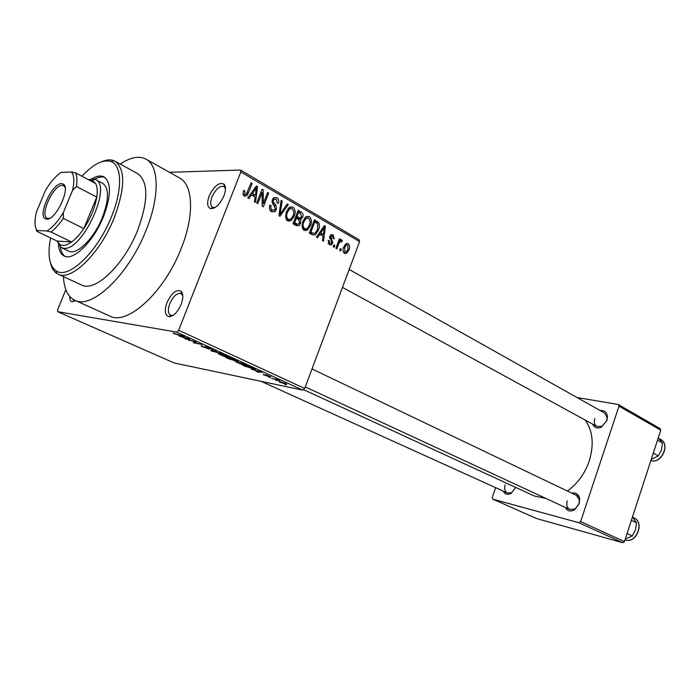 <?xml version="1.0" encoding="UTF-8"?>
<svg xmlns="http://www.w3.org/2000/svg" width="700" height="700" viewBox="0 0 700 700"><rect width="100%" height="100%" fill="white"/><g stroke="black" fill="none" stroke-linecap="round" stroke-linejoin="round"><path stroke-width="1.05" d="M223.895 195.912C219.888 204.496 215.442 208.722 210.543 208.6C207.209 207.095 206.763 202.877 209.195 195.939C214.13 185.911 219.048 181.965 223.956 184.1C225.951 186.41 225.925 190.347 223.895 195.912M225.444 188.51L223.947 186.471C219.739 185.561 215.758 189.026 212.004 196.884C210.096 202.169 210.271 205.66 212.52 207.34L215.023 207.541M181.125 304.474C177.441 312.567 173.294 316.627 168.674 316.636C164.859 315.088 164.299 310.389 166.994 302.558C171.579 292.994 176.242 289.205 180.985 291.174C183.356 293.694 183.4 298.13 181.125 304.474M182.787 295.636L181.064 293.536C177.048 292.749 173.303 296.082 169.82 303.537C167.711 309.531 167.956 313.425 170.572 315.227L173.303 315.254M75.609 300.624L72.074 301.822C70.368 301.394 69.598 299.618 69.746 296.476M72.774 299.136L74.025 300.659L75.381 300.79M515.786 487.463L510.877 493.552C507.421 495.101 504.866 494.287 503.221 491.102M505.19 484.89C504.105 488.766 504.849 491.47 507.404 493.001L511.586 492.686L515.734 487.436M600.259 410.594C604.371 410.095 606.769 412.037 607.469 416.412L606.935 420.525L601.387 427.158C597.258 428.855 594.335 427.84 592.62 424.113M594.808 418.635C593.793 422.24 594.51 424.856 596.942 426.475L602.035 426.326L606.646 420.814L607.093 417.392L604.555 413.009L349.178 269.474M571.891 493.185C576.082 492.406 578.681 494.287 579.696 498.82L579.189 503.781L574.604 509.819C570.5 511.954 567.403 511.157 565.303 507.412M567.262 500.903C566.169 504.971 567.026 507.841 569.844 509.521L575.137 508.944L578.952 503.921L579.372 499.8L576.406 495.346M58.056 274.137L81.524 284.988C94.929 292.644 124.163 264.915 137.795 229.95C148.514 200.454 148.479 181.685 137.681 173.635L115.001 161.21C125.492 169.12 125.23 188.002 114.222 217.866C100.266 253.277 71.085 281.654 58.056 274.137L56.928 273.534C53.847 271.565 51.73 268.135 50.584 263.244M63.464 276.64C64.041 288.934 67.821 296.8 74.795 300.256C91.683 309.82 128.774 274.785 146.064 230.309C159.889 196.525 159.18 165.778 145.959 159.145C139.037 155.593 130.463 157.237 120.234 164.071M74.795 300.256L109.848 316.076C127.391 325.876 164.544 292.023 181.221 248.421C194.6 215.311 193.191 184.826 179.515 177.923L145.959 159.145M567.385 491.032C577.5 483.752 584.78 473.769 589.216 461.073C594.16 444.815 592.883 431.183 585.401 420.166M169.496 172.314L240.441 170.03L359.039 239.715L359.59 241.614L304.701 388.483L302.794 390.154L176.724 332.115L178.657 330.234L304.701 388.483M279.799 382.244L278.959 381.439L280.105 381.623L286.746 384.326L279.799 382.244L280.035 381.605M271.784 378.543L276.684 379.295L279.598 380.695L271.871 378.315M263.839 374.929L263.261 374.185L267.199 375.97L265.921 374.762L270.865 376.915L267.05 375.252L268.642 376.504L263.839 374.929L263.996 374.509M245.849 366.651L242.83 365.269L250.845 366.844L255.229 368.9L255.185 369.46L245.928 366.45M228.926 358.89L225.654 357.394L233.599 358.916L238.193 361.436L228.926 358.89M211.838 351.059L210.787 350.578L215.451 350.569L216.58 351.085L212.161 350.954L223.116 354.095L211.838 351.059M188.528 340.366L195.186 341.25L196.376 341.793L194.801 342.816L202.169 344.461L194.364 343.044L193.183 342.501L194.74 341.477L188.641 340.078M172.979 333.113L184.59 336.376L179.331 335.457L173.005 333.051M65.844 289.704L57.601 309.82L57.689 311.701L174.195 362.959L302.794 390.154M57.689 311.701L176.724 332.115M179.174 336.079L190.33 339.019L186.139 339.273L184.975 338.739L186.314 338.704L179.252 335.869M203.053 347.06C201.145 346.159 200.646 345.748 201.565 345.809L207.602 348.53L205.266 346.57L210.91 348.451C212.634 349.265 213.089 349.641 212.266 349.589L206.692 347.121L209.116 349.09L203.149 346.815M218.111 353.631L228.078 356.352C230.072 357.332 230.457 357.761 229.25 357.63L224.193 356.431L218.111 353.631M235.489 361.602L245.446 364.341C247.345 365.269 247.721 365.68 246.584 365.566L241.43 364.332L235.489 361.602M251.388 369.197L262.561 372.234L257.731 372.102L256.672 371.613L258.186 371.691L251.457 369.014M268.94 377.239L270.086 377.475L269.027 377.002M275.748 380.363L276.902 380.599L275.835 380.135M285.014 384.606L286.169 384.851L285.092 384.387M341.303 249.104L340.602 250.976L339.666 250.443L340.366 248.57L341.303 249.104L340.183 249.043M338.695 243.88L336.831 248.824L335.895 248.281L339.483 238.744L340.428 239.295L339.85 240.809L341.609 239.767L342.309 240.8L341.53 241.999L340.183 241.456L338.695 243.88L337.566 243.828M334.845 245.402L334.136 247.275L333.183 246.741L333.891 244.86L334.845 245.402L333.707 245.341M332.797 242.961L331.336 244.851L329.324 244.737L328.16 240.319L329.184 240.695L329.91 243.407L331.082 243.495L331.756 242.655L329.849 236.285L331.074 234.684L333.034 234.797L334.197 238.796L333.183 238.42L332.544 236.18L331.354 236.04L330.881 236.635L332.797 242.961L331.642 242.909M319.812 234.264L317.467 237.755L316.453 237.169L324.424 225.61L325.43 226.196L323.496 241.194L322.49 240.616L323.146 236.189L319.812 234.264L318.491 234.211M304.062 230.3L302.024 226.572L302.803 221.41L305.891 216.825L309.312 216.58C311.658 219.021 312.043 222.04 310.476 225.636L307.668 229.871L304.062 230.3M287.648 220.911L285.556 217.123L286.344 211.899L289.275 207.428L292.976 207.051C295.374 209.545 295.776 212.599 294.184 216.23L291.322 220.5L287.648 220.911M244.23 196.096L242.935 194.154L243.609 190.435L244.755 190.873L244.921 194.504L246.286 194.329L251.072 182.84L252.14 183.461L248.465 192.85L246.733 195.834L244.23 196.096M359.59 241.614L240.835 171.981L178.657 330.234M251.449 194.941L248.911 198.555L247.8 197.916L256.428 185.955L257.53 186.602L255.535 202.335L254.424 201.705L255.115 197.05L251.449 194.941L249.935 194.95M262.071 192.614L257.793 203.63L256.734 203.026L262.098 189.263L263.209 189.91L263.349 203.472L267.619 192.482L268.66 193.086L263.331 206.798L262.211 206.159L262.071 192.614L260.785 192.623M276.351 209.633L274.908 211.645L271.609 211.741C269.491 210.166 268.94 207.979 269.964 205.161L271.075 205.581L270.786 207.847L271.766 209.799L274.531 210.184L275.31 209.064L273.744 205.004C272.195 203.569 271.766 201.793 272.457 199.666L273.709 197.811L276.832 197.645C278.731 199.045 279.239 200.996 278.355 203.508L277.261 203.088L276.255 199.255L274.181 199.273L273.473 200.314L273.254 201.898L276.045 205.485L276.351 209.633L275.039 209.606M288.339 204.566L279.921 216.282L278.924 215.705L281.137 200.366L282.196 200.979L279.974 214.366L287.28 203.945L288.339 204.566L286.851 204.558M300.685 223.344L298.97 225.733L296.135 225.557L293.037 223.781L298.2 210.315L301.289 212.117C302.986 213.22 303.467 214.874 302.733 217.079L300.58 219.266L300.685 223.344L299.451 223.309M318.447 230.134L315.175 234.902L312.209 234.745L309.339 233.1L314.414 219.774L318.588 222.504C319.716 224.971 319.672 227.517 318.447 230.134L317.266 230.09M348.959 249.882L346.412 253.47L344.488 253.4C342.825 251.711 342.571 249.576 343.726 246.986L346.176 243.539L348.171 243.574C349.808 245.245 350.07 247.345 348.959 249.882L347.839 249.821M495.626 487.655L492.24 497.472L492.782 499.144L536.567 518.543L622.79 542.719L578.952 522.742L580.65 521.57L624.452 541.599L622.79 542.719M492.782 499.144L578.952 522.742M577.01 397.53L618.266 404.495L660.012 428.558L660.765 430.185L624.452 541.599M660.765 430.185L618.992 406.158L580.65 521.57M303.45 389.585L534.284 495.985L545.93 498.435M618.992 406.158L618.266 404.495M240.835 171.981L240.441 170.03M243.443 190.881L244.755 190.873M243.014 194.504L244.921 194.504M250.828 183.479L252.14 183.461M255.946 186.62L257.53 186.602M254.993 190.085L252.438 193.532L255.386 195.239L256.498 187.758L254.993 190.085L253.435 190.102M250.95 193.541L252.438 193.532M255.115 187.775L256.498 187.758M251.965 195.248L255.386 195.239M261.835 189.928L263.209 189.91M262.185 203.464L263.349 203.472M267.382 193.095L268.66 193.086M269.832 205.572L271.075 205.581M270.034 210.166L272.317 210.201M273.945 197.636L276.832 197.645M273.079 198.494L273.586 199.273M272.248 200.314L273.473 200.314M272.108 201.889L273.254 201.898M274.164 205.468L276.045 205.485M271.294 210.184L270.699 211.05M281.05 200.979L282.196 200.979M279.116 214.357L279.974 214.366M289.922 207.025L292.976 207.051M288.986 207.655L289.739 208.81M292.95 216.204L294.184 216.23M287.621 219.31L286.746 220.194M286.939 220.386L291.322 220.5M292.373 208.635L289.651 208.871L287.341 212.511C286.142 215.215 286.44 217.481 288.243 219.327L290.885 219.1L293.195 215.609L293.939 212.31L292.373 208.635M286.125 212.485L287.341 212.511M286.125 219.275L288.243 219.327M289.118 221.331L289.398 220.605M297.526 212.056L301.289 212.117M301.516 217.053L302.733 217.079M298.463 219.222L300.58 219.266M295.312 224.341L294.936 224.866M297.377 212.45L298.594 212.468L297.054 216.484L300.02 218.041L295.514 217.936M295.846 216.457L297.054 216.484M300.02 218.041L301.656 216.72L300.326 213.474L298.594 212.468M296.45 218.059L294.639 222.775L297.859 224.42L299.688 222.784L298.419 219.196L295.243 218.024M293.431 222.74L294.639 222.775M293.947 224.297L297.859 224.42M293.23 223.886L296.765 223.991M306.416 216.519L309.312 216.58M305.366 217.236L306.014 218.286M309.277 225.601L310.476 225.636M303.861 228.699L303.1 229.486M303.301 229.714L307.668 229.871M308.717 218.146L306.206 218.286L303.791 222.005C302.61 224.682 302.899 226.922 304.658 228.734L307.081 228.602L309.505 225.032L310.24 221.769L308.717 218.146M302.61 221.97L303.791 222.005M302.566 228.655L304.658 228.734M305.349 230.703L305.567 230.125M315.709 222.425L318.588 222.504M311.876 233.231L311.098 234.106M309.759 233.345L312.979 233.275M314.799 221.891L310.914 232.102L312.672 233.109L315.009 233.354L317.485 229.556L317.809 223.965L314.799 221.891L313.618 221.865M309.733 232.059L310.914 232.102M309.382 232.986L312.672 233.109M324.047 226.152L325.43 226.196M323.085 229.565L320.723 232.907L323.409 234.447L324.476 227.325L323.085 229.565L321.72 229.521M319.428 232.855L320.723 232.907M323.269 227.281L324.476 227.325M319.891 234.307L323.409 234.447M328.081 240.642L329.184 240.695M329.98 243.443L328.125 243.355L329.91 243.407M331.03 234.719L333.034 234.797M329.752 236.591L330.881 236.635M329.595 237.554L330.881 237.606M339.299 239.243L340.428 239.295M338.721 240.756L339.85 240.809M340.979 239.741L341.609 239.767M339.955 240.686L342.309 240.8M338.266 241.973L339.605 242.034M346.29 243.486L348.171 243.574M347.637 244.921L346.483 244.921L344.662 247.52L345.021 252.061L346.15 252.061L347.988 249.436L347.637 244.921M343.56 247.468L344.662 247.52M343.315 251.965L345.021 252.061M174.44 333.252L174.213 333.83M186.445 338.511L186.139 339.273M187.023 338.144L183.715 337.26L186.839 338.695L189.009 338.642L187.101 337.934M195.379 341.338L194.801 342.816M195.072 341.233L194.364 343.044M212.03 349.011L211.829 349.527M208.871 348.591L208.705 349.029M227.15 356.178L219.966 354.016L220.859 354.97L227.045 356.974L228.392 357.105L227.229 355.976M237.939 360.938L237.773 361.375M234.657 360.264L234.447 360.806M233.721 359.223L231.341 358.767L236.898 360.911L233.809 359.012M230.405 358.584L227.631 358.059L233.73 360.377L230.51 358.321M244.519 364.158L237.3 361.996L238.157 362.915L244.309 364.901L245.682 365.05L244.589 363.956M250.932 367.141L244.79 365.925L253.951 368.961L251.011 366.922M259.245 371.332L255.946 370.422L258.781 371.726L261.249 371.858L259.315 371.149M285.889 383.504L285.652 384.151M285.049 383.329L280.192 381.929L284.611 383.688L285.521 383.836L285.11 383.171M58.476 244.947C58.984 250.661 60.874 254.345 64.146 255.999C73.308 261.328 93.695 241.369 103.46 216.676C111.239 195.729 111.431 182.464 104.038 176.89C100.765 175.245 96.679 175.919 91.788 178.903M104.895 177.433C102.034 176.426 98.612 177.013 94.649 179.191M50.61 237.939C47.373 254.826 49.184 265.781 56.044 270.804C68.119 279.921 97.457 252.236 111.379 216.895C122.64 189.77 122.071 165.349 111.125 161.577C103.136 159.066 93.397 163.966 81.909 176.26M88.48 179.725L92.295 178.876L95.069 179.349L102.804 183.409C109.183 188.204 109.034 199.579 102.358 217.525C94.01 238.639 76.545 255.736 68.652 251.134L60.786 247.328L56.98 241.01M101.797 161.683C106.418 159.696 110.434 159.355 113.846 160.668L115.001 161.21M60.419 247.082C61.022 251.562 62.571 254.66 65.082 256.366M46.742 219.144L45.596 218.899C37.091 216.204 52.133 182.971 61.521 183.627L63.175 184.03C71.207 187.39 55.755 220.456 46.742 219.144M65.135 187.574L63.7 185.754L62.151 185.369C53.454 184.721 39.445 215.39 47.154 218.234L49.604 218.365M51.004 232.024L46.909 230.991C52.456 227.666 57.934 221.515 63.35 212.537L63.236 218.339C59.194 224.341 55.116 228.9 51.004 232.024L71.593 242.007L57.085 241.062L59.911 244.562L62.65 245.42C65.223 245.586 68.206 244.449 71.593 242.007C75.731 238.963 79.809 234.491 83.834 228.576C90.703 218.094 95.016 207.594 96.766 197.085C97.615 191.161 97.248 186.638 95.664 183.523L92.321 180.285L88.83 179.909M95.655 179.62C112.543 185.841 81.926 251.773 63.691 248.246L61.355 247.634M63.236 218.339L83.834 228.576L96.766 197.085L76.414 186.498L72.538 190.356C74.55 181.423 74.174 175.306 71.418 171.999L61.233 172.375C55.764 175.945 50.47 182.035 45.343 190.636L36.444 211.934C34.352 220.614 34.536 226.8 37.012 230.484L46.909 230.991M37.012 230.484L36.768 231.271L36.032 228.707M57.085 241.062L36.768 231.271M63.35 212.537L72.538 190.356M71.418 171.999L75.53 172.891C77.044 175.998 77.332 180.539 76.414 186.498M95.664 183.523L75.53 172.891M653.284 453.136L658.298 455.892L651.227 459.454M657.51 440.16L662.497 442.977L661.43 450.004L658.298 455.892M658.271 437.824L662.497 442.977M627.077 533.549L632.275 535.964L625.266 539.122M631.4 520.301L636.554 522.778L635.477 529.865L632.275 535.964M632.459 517.046L636.554 522.778M247.152 192.859L248.465 192.85M272.729 203.735L274.531 203.744M279.457 211.977L280.394 211.995M295.444 217.49L298.926 217.569M313.836 221.279L317.144 221.366M329.796 238.691L331.765 238.779M266.822 374.99L266.613 375.541M651.184 460.775L651.131 460.749C661.57 463.575 670.285 444.176 660.695 439.486L658.91 438.48M625.327 540.032L625.301 540.024C636.212 543.725 644.709 522.366 634.095 517.983L632.686 517.3M213.159 207.594L210.543 208.6M171.273 315.446L168.674 316.636M74.462 300.799L72.074 301.822M511.586 492.686L510.877 493.552M602.035 426.326L601.387 427.158M575.137 508.944L574.604 509.819M74.935 301.079L74.392 300.834M172.13 315.954L171.159 315.499M213.938 208.119L213.054 207.629M225.356 187.276L224.481 186.778M182.612 294.28L181.65 293.816M579.372 499.8L579.696 498.82M607.093 417.392L607.469 416.412M246.733 195.834L243.854 195.843M274.181 199.273L272.624 199.264M274.908 211.645L271.355 211.593M291.113 220.649L287.114 220.553M289.651 208.871L287.91 208.845M301.385 218.916L297.806 218.838M298.97 225.733L296.31 225.654M307.221 230.186L303.695 230.055M306.206 218.286L304.447 218.251M315.175 234.902L312.296 234.789M331.354 236.04L329.98 235.979M331.336 244.851L329.341 244.746M340.183 241.456L338.494 241.377M346.412 253.47L344.391 253.348M346.483 244.921L344.794 244.834M229.25 357.63L229.46 357.07M246.584 365.566L246.785 365.041M255.185 369.46L255.369 368.988M181.676 293.93L180.985 291.174M224.499 186.891L223.956 184.1M56.044 270.804L56.928 273.534M111.125 161.577L113.846 160.668M596.942 426.475L342.484 287.385M507.404 493.001L261.109 381.342M305.287 386.925L569.844 509.521M312.007 368.935L579.075 496.615M47.285 218.295L45.596 218.899M92.321 180.285L95.069 179.349M59.911 244.562L60.786 247.328M64.846 186.34L63.691 185.745L63.175 184.03M660.695 439.486C670.425 444.308 661.876 463.549 651.271 460.793M634.095 517.983C644.875 522.497 636.492 543.716 625.38 540.05"/></g></svg>
